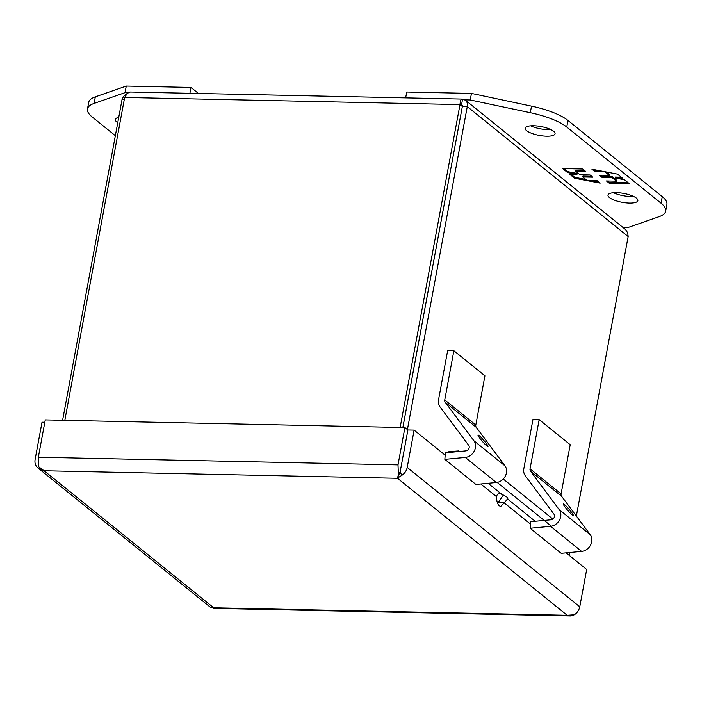 <?xml version="1.0" encoding="UTF-8"?>
<svg xmlns="http://www.w3.org/2000/svg" width="702" height="702" viewBox="0 0 702 702"><rect width="100%" height="100%" fill="white"/><g stroke="black" fill="none" stroke-linecap="round" stroke-linejoin="round"><path stroke-width="1.05" d="M117.752 122.692A15.19 4.519 10.5 0 1 115.295 119.489A15.19 4.519 10.5 0 1 118.735 117.392M115.347 135.688L92.111 116.927A48.596 14.452 10.5 0 1 87.478 108.986L88.698 102.422A48.596 14.452 10.5 0 1 95.323 96.85L126.272 86.065L190.997 87.443L198.455 93.471M87.478 108.986A48.596 14.452 10.5 0 1 94.103 103.422L125.053 92.638L126.272 86.065M190.997 87.443L189.909 93.287M125.053 92.638L128.097 92.699M461.767 99.07L130.353 92.023L127.36 93.261L124.658 97.455L459.986 104.598L460.372 100.965L461.416 99.166L464.584 99.842L466.418 101.097L467.55 103.685L467.278 106.607L462.355 106.502L459.986 104.598L400.14 427.465M124.315 99.315L122.095 99.263L122.56 98.078L124.289 95.604L127.044 93.568M407.414 429.589L467.278 106.607L628.158 236.556L627.693 232.818L625.517 229.519L465.865 100.561M462.504 99.57L461.67 104.08M461.539 104.773L462.346 106.502L461.539 104.773M64.821 420.331L124.658 97.455M122.095 99.263L62.601 420.279M628.158 236.556L576.351 516.067M569.594 552.535L569.085 555.273M402.843 427.518L462.346 106.502L402.86 427.527M559.231 509.678L590.285 534.757L561.574 496.235L530.519 471.156L559.231 509.678A10.495 8.784 128.9 0 1 560.67 516.698A10.495 8.784 128.9 0 1 550.57 526.316L581.616 551.395L561.196 553.325L530.142 528.246L550.57 526.316M590.285 534.757A10.495 8.784 128.9 0 1 591.725 541.777A10.495 8.784 128.9 0 1 581.616 551.395M572.13 514.82A7.582 0.869 -130.9 0 1 566.277 508.625A7.582 0.869 -130.9 0 1 563.337 503.957A7.582 0.869 -130.9 0 1 564.478 504.554A7.582 0.869 -130.9 0 1 570.331 510.749A7.582 0.869 -130.9 0 1 573.271 515.417A7.582 0.869 -130.9 0 1 572.13 514.82M530.519 471.156A3.501 2.931 128.9 0 1 530.045 468.813L539.162 419.629L532.95 419.498L523.832 468.682A10.495 8.784 -51.1 0 0 525.271 475.71L553.983 514.224A3.501 2.931 128.9 0 1 554.457 516.567A3.501 2.931 128.9 0 1 551.088 519.778L530.668 521.7L530.142 528.246M539.162 419.629L570.208 444.708L561.091 493.901A3.501 2.931 -51.1 0 0 561.574 496.235M533.66 125.755A15.19 4.519 10.5 0 1 555.063 133.749A15.19 4.519 10.5 0 1 546.595 136.206A15.19 4.519 10.5 0 1 525.193 128.212A15.19 4.519 10.5 0 1 533.66 125.755M530.686 125.834A15.19 4.519 -169.5 0 0 547.814 129.642A15.19 4.519 -169.5 0 0 550.789 129.563M616.461 192.638A15.19 4.519 10.5 0 1 637.864 200.632A15.19 4.519 10.5 0 1 629.404 203.089A15.19 4.519 10.5 0 1 608.002 195.095A15.19 4.519 10.5 0 1 616.461 192.638M613.495 192.717A15.19 4.519 -169.5 0 0 630.624 196.516A15.19 4.519 -169.5 0 0 633.59 196.446M405.651 97.876L406.73 92.032L471.454 93.41L531.519 106.134A48.596 14.452 10.5 0 1 567.953 120.454L662.267 196.63A48.596 14.452 10.5 0 1 666.9 204.563L665.68 211.135A48.596 14.452 10.5 0 1 659.055 216.699L628.106 227.492L622.876 227.378M471.454 93.41L470.235 99.982L530.3 112.706A48.596 14.452 10.5 0 1 566.742 127.027L661.047 203.203A48.596 14.452 10.5 0 1 665.68 211.135M464.627 99.859L470.235 99.982M609.397 183.336L629.413 183.757L624.49 179.782L615.127 177.983L622.463 178.141L617.488 174.131L591.926 169.217L594.866 171.595L604.87 171.806L609.301 175.386L599.289 175.175L602.026 177.378L612.039 177.588L616.461 181.169L606.458 180.958L609.397 183.336L609.564 182.423L607.792 180.984M582.686 169.024L562.671 168.594L567.593 172.578L576.956 174.368L569.62 174.219L574.596 178.229L600.157 183.134L597.218 180.765L587.214 180.546L582.783 176.965L592.795 177.185L590.057 174.974L580.045 174.763L575.622 171.183L585.626 171.393L582.686 169.024M628.246 182.818L609.564 182.423M612.039 177.588L612.205 176.676L616.637 180.256L616.461 181.169M612.205 176.676L602.193 176.465L602.026 177.378M602.193 176.465L600.622 175.202M606.414 171.999L609.468 174.473L609.301 175.386M600.105 170.788L595.033 170.683L594.866 171.595M595.033 170.683L593.629 169.551M621.296 177.202L615.294 177.071L615.127 177.983M567.593 172.578L567.76 171.665L564.004 168.629M584.468 170.454L575.789 170.27L575.622 171.183M591.628 176.246L582.95 176.062L582.783 176.965M598.63 181.897L592.155 180.651M585.845 179.44L574.762 177.316L574.596 178.229M574.762 177.316L570.954 174.245M567.76 171.665L577.132 173.455L576.956 174.368M473.947 440.786L505.001 465.865L476.289 427.351L445.235 402.272L473.947 440.786A10.495 8.784 128.9 0 1 475.386 447.815A10.495 8.784 128.9 0 1 465.277 457.432L496.332 482.511L475.903 484.441L444.849 459.354L465.277 457.432M505.001 465.865A10.495 8.784 128.9 0 1 506.432 472.894A10.495 8.784 128.9 0 1 496.332 482.511M486.846 445.937A7.582 0.869 -130.9 0 1 480.993 439.742A7.582 0.869 -130.9 0 1 478.053 435.073A7.582 0.869 -130.9 0 1 479.194 435.67A7.582 0.869 -130.9 0 1 485.038 441.865A7.582 0.869 -130.9 0 1 487.978 446.533A7.582 0.869 -130.9 0 1 486.846 445.937M445.235 402.272A3.501 2.931 128.9 0 1 444.752 399.929L453.869 350.737L447.657 350.605L438.539 399.798A10.495 8.784 -51.1 0 0 439.978 406.818L468.69 445.34A3.501 2.931 128.9 0 1 469.173 447.683A3.501 2.931 128.9 0 1 465.803 450.886L445.375 452.816L444.849 459.354M453.869 350.737L484.924 375.824L475.807 425.008A3.501 2.931 -51.1 0 0 476.289 427.351M497.692 503.536L498.025 502.764L504.238 502.895L500.737 506.414L499.28 505.835C497.464 504.106 496.56 501.061 496.56 496.7C497.016 493.892 498.789 493.12 501.869 494.366C506.704 496.586 508.59 498.104 507.52 498.929L504.238 502.895L530.475 524.087M400.974 467.286L400.122 471.911L398.385 474.42L397.999 464.882L404.914 427.562L407.897 429.975L400.991 467.295L407.897 429.975L414.119 430.107L407.204 467.427C406.502 470.761 404.712 473.411 401.807 475.368L400.149 471.911L400.868 467.883M397.78 477.184L400.052 472.016M404.914 427.562L45.253 419.91L38.338 457.23L38.724 466.769L44.068 470.761M210.082 606.993L213.662 607.739L44.077 470.761L397.543 478.281L567.172 615.268L213.487 607.774M398.385 474.42L397.727 477.386M574.078 614.838L573.165 615.593L570.445 615.935L567.163 615.277L574.368 614.741C577.263 612.785 579.062 610.143 579.764 606.8L586.679 569.489L566.102 552.86M401.807 475.368L397.586 478.044M447.788 452.588L448.894 451.667L458.441 450.947L458.204 451.605M498.025 502.764L503.352 495.042M445.182 455.203L414.119 430.107M573.165 615.593L573.113 615.092M44.823 422.253L42.015 422.192L35.1 459.512C34.565 462.846 35.372 465.549 37.522 467.611L38.61 466.365M44.033 470.752L37.934 467.962L210.275 607.16M449.341 452.439L448.894 451.667M459.661 451.465L458.441 450.947M552.869 519.076L503.255 479.001M507.827 498.122L507.52 498.929L535.187 521.279M551.368 526.21L497.13 482.397M95.323 96.85L94.103 103.422M461.837 105.01L462.662 105.677M530.045 468.813L561.091 493.901M662.267 196.63L661.047 203.203M567.953 120.454L566.742 127.027M531.519 106.134L530.3 112.706M444.752 399.929L475.807 425.008M397.999 464.882L38.338 457.23M496.56 496.7L480.809 483.976M407.204 467.427L579.764 606.8M488.144 483.283L501.869 494.366M461.618 104.361L461.872 105.133M570.445 615.935L213.557 608.344"/></g></svg>
